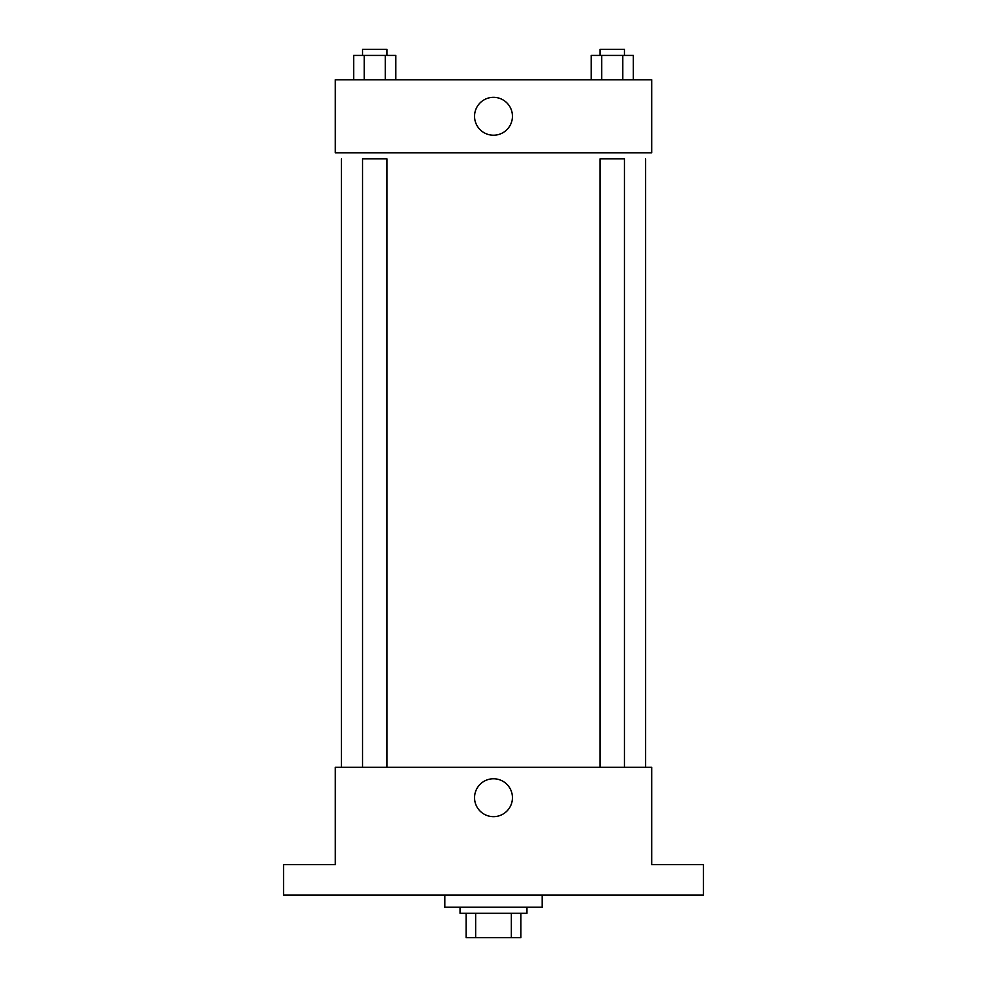 <?xml version="1.0" encoding="UTF-8"?>
<svg xmlns="http://www.w3.org/2000/svg" width="987" height="987" viewBox="0 0 987 987"><rect width="100%" height="100%" fill="white"/><g stroke="black" fill="none" stroke-linecap="round" stroke-linejoin="round"><path stroke-width="1.48" d="M511.352 913.308L511.352 937.65L466.123 937.65L466.123 913.308M511.352 937.65L520.877 937.65L520.877 913.308L520.877 937.65M526.959 907.226L526.959 913.308L460.041 913.308L460.041 907.226M475.648 913.308L475.648 937.65M444.829 895.061L444.829 907.226L542.171 907.226L542.171 895.061M703.41 895.061L283.59 895.061L283.59 864.637L335.309 864.637L335.309 767.294L651.691 767.294L651.691 864.637L703.41 864.637L703.41 895.061M512.438 797.718A18.938 18.938 0 0 1 484.025 814.115A18.938 18.938 0 0 1 484.025 781.309A18.938 18.938 0 0 1 512.438 797.718M645.609 158.87L645.609 767.294M600.096 767.294L600.096 158.87L624.438 158.87L624.438 767.294M362.562 767.294L362.562 158.87L386.904 158.87L386.904 767.294M651.691 152.788L335.309 152.788L335.309 79.774L651.691 79.774L651.691 152.788M512.438 116.281A18.938 18.938 0 0 1 484.025 132.677A18.938 18.938 0 0 1 484.025 99.872A18.938 18.938 0 0 1 512.438 116.281M633.346 79.774L633.346 55.432L591.188 55.432L591.188 79.774M622.797 55.432L622.797 79.774M601.725 55.432L601.725 79.774M600.096 55.432L600.096 49.35L624.438 49.35L624.438 55.432M395.812 79.774L395.812 55.432L353.654 55.432L353.654 79.774M385.275 55.432L385.275 79.774M364.203 55.432L364.203 79.774M362.562 55.432L362.562 49.35L386.904 49.35L386.904 55.432M341.391 158.87L341.391 767.294"/></g></svg>
